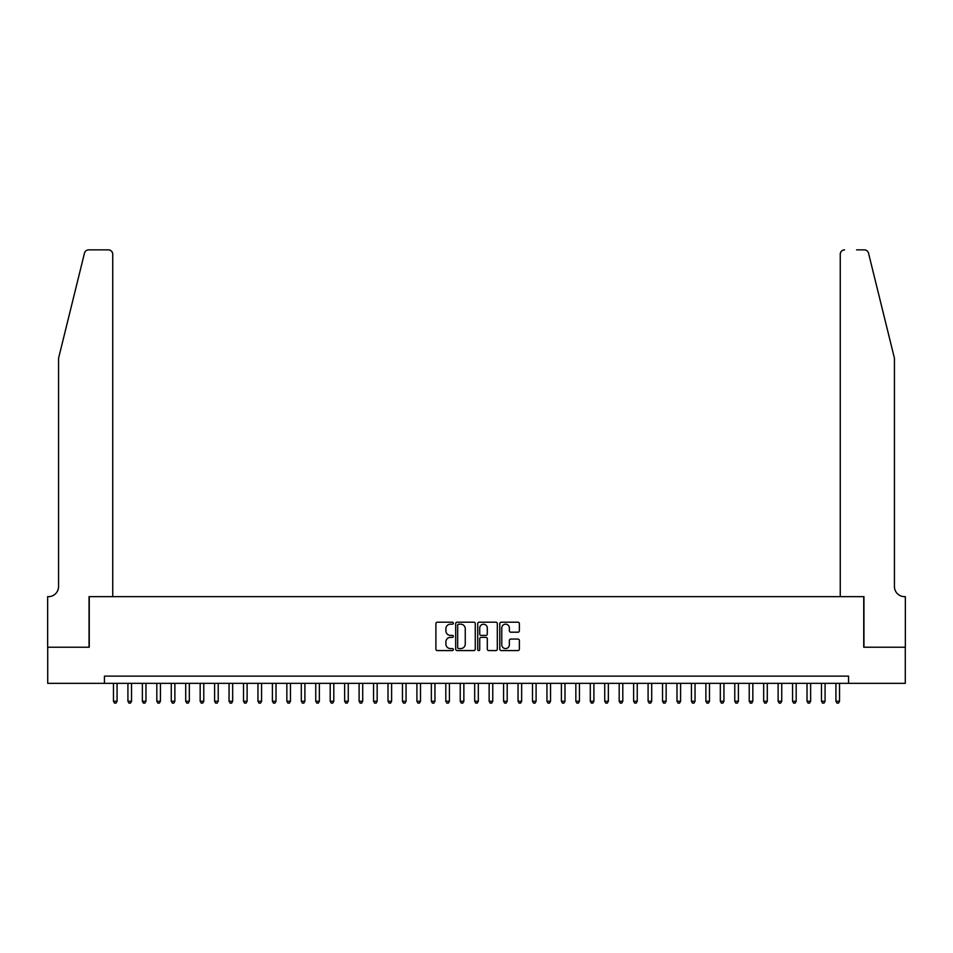 <?xml version="1.0" encoding="UTF-8"?>
<svg xmlns="http://www.w3.org/2000/svg" width="953" height="953" viewBox="0 0 953 953"><rect width="100%" height="100%" fill="white"/><g stroke="black" fill="none" stroke-linecap="round" stroke-linejoin="round"><path stroke-width="1.43" d="M453.378 623.191A0.989 0.989 0 0 0 452.389 622.202L437.32 622.202A1.418 1.418 0 0 0 435.902 623.619L435.902 649.148A1.418 1.418 0 0 0 437.32 650.565L452.389 650.565A0.989 0.989 0 0 0 453.378 649.565A0.989 0.989 0 0 0 452.389 648.576L450.435 648.576A4.539 4.539 0 0 1 445.897 644.037L445.897 641.905A4.539 4.539 0 0 1 450.435 637.366L452.389 637.366A0.989 0.989 0 0 0 453.378 636.378A0.989 0.989 0 0 0 452.389 635.389L450.435 635.389A4.539 4.539 0 0 1 445.897 630.85L445.897 628.718A4.539 4.539 0 0 1 450.435 624.179L452.389 624.179A0.989 0.989 0 0 0 453.378 623.191M517.944 632.196A1.418 1.418 0 0 0 519.373 630.779L519.373 623.619A1.418 1.418 0 0 0 517.944 622.202L501.218 622.202A1.418 1.418 0 0 0 499.801 623.619L499.801 649.148A1.418 1.418 0 0 0 501.218 650.565L517.944 650.565A1.418 1.418 0 0 0 519.373 649.148L519.373 640.487A1.418 1.418 0 0 0 517.944 639.07L510.784 639.07A1.418 1.418 0 0 0 509.367 640.487L509.367 644.788A3.788 3.788 0 0 1 505.578 648.576A3.788 3.788 0 0 1 501.778 644.788L501.778 627.979A3.788 3.788 0 0 1 505.578 624.179A3.788 3.788 0 0 1 509.367 627.979L509.367 630.779A1.418 1.418 0 0 0 510.784 632.196L517.944 632.196M104.437 683.337L47.721 683.337L47.721 647.218L89.26 647.218L89.26 596.649L863.74 596.649L863.74 647.218L905.279 647.218L905.279 683.337L848.563 683.337L848.563 676.118L104.437 676.118L104.437 683.337L848.563 683.337M475.261 623.619A1.418 1.418 0 0 0 473.844 622.202L457.106 622.202A1.418 1.418 0 0 0 455.689 623.619L455.689 649.148A1.418 1.418 0 0 0 457.106 650.565L473.844 650.565A1.418 1.418 0 0 0 475.261 649.148L475.261 623.619M479.156 622.202L495.894 622.202A1.418 1.418 0 0 1 497.311 623.619L497.311 649.148A1.418 1.418 0 0 1 495.894 650.565L488.734 650.565A1.418 1.418 0 0 1 487.317 649.148L487.317 638.796A1.418 1.418 0 0 0 485.899 637.366L481.146 637.366A1.418 1.418 0 0 0 479.728 638.796L479.728 649.565A0.989 0.989 0 0 1 478.74 650.565A0.989 0.989 0 0 1 477.739 649.565L477.739 623.619A1.418 1.418 0 0 1 479.156 622.202M458.667 624.179A0.989 0.989 0 0 0 457.678 625.18L457.678 647.587A0.989 0.989 0 0 0 458.667 648.576L460.716 648.576A4.539 4.539 0 0 0 465.255 644.037L465.255 628.718A4.539 4.539 0 0 0 460.716 624.179L458.667 624.179M487.317 628.051A3.788 3.788 0 0 0 483.516 624.251A3.788 3.788 0 0 0 479.728 628.051L479.728 633.971A1.418 1.418 0 0 0 481.146 635.389L485.899 635.389A1.418 1.418 0 0 0 487.317 633.971L487.317 628.051M113.467 683.337L113.467 701.253L117.076 701.253L117.076 683.337M117.076 701.253L115.992 703.135L114.551 703.135L113.467 701.253M84.472 253.164C85.579 250.782 85.579 250.782 84.472 253.164C85.579 250.782 85.579 250.782 84.472 253.164L58.562 358.233L58.562 586.536A10.114 10.114 0 0 1 48.448 596.649L47.65 596.649L47.65 647.218L89.046 647.218L89.046 596.649L112.74 596.649L112.74 254.201A4.336 4.336 0 0 0 108.404 249.865L88.689 249.865A4.336 4.336 0 0 0 84.472 253.164M96.42 249.865L108.404 249.865C111.024 250.139 112.466 251.592 112.74 254.201L112.74 596.649M58.562 586.536A10.114 10.114 0 0 1 48.448 596.649M886.493 326.021L868.528 253.164L894.438 358.233L894.438 586.536A10.114 10.114 0 0 0 904.552 596.649L905.35 596.649L905.35 647.218L863.954 647.218L863.954 596.649L840.26 596.649L840.26 254.201L840.26 596.649M856.58 249.865L864.311 249.865A4.336 4.336 0 0 1 868.528 253.164M844.596 249.865A4.336 4.336 0 0 0 840.26 254.201C840.534 251.592 841.975 250.139 844.596 249.865M894.438 586.536A10.114 10.114 0 0 0 904.552 596.649M127.916 683.337L127.916 701.253L131.526 701.253L131.526 683.337M131.526 701.253L130.442 703.135L129 703.135L127.916 701.253M142.366 683.337L142.366 701.253L145.976 701.253L145.976 683.337M145.976 701.253L144.892 703.135L143.45 703.135L142.366 701.253M156.816 683.337L156.816 701.253L160.426 701.253L160.426 683.337M160.426 701.253L159.342 703.135L157.9 703.135L156.816 701.253M171.266 683.337L171.266 701.253L174.875 701.253L174.875 683.337M174.875 701.253L173.791 703.135L172.35 703.135L171.266 701.253M185.716 683.337L185.716 701.253L189.325 701.253L189.325 683.337M189.325 701.253L188.241 703.135L186.8 703.135L185.716 701.253M200.166 683.337L200.166 701.253L203.775 701.253L203.775 683.337M203.775 701.253L202.691 703.135L201.25 703.135L200.166 701.253M214.604 683.337L214.604 701.253L218.225 701.253L218.225 683.337M218.225 701.253L217.141 703.135L215.688 703.135L214.604 701.253M229.054 683.337L229.054 701.253L232.675 701.253L232.675 683.337M232.675 701.253L231.591 703.135L230.138 703.135L229.054 701.253M243.503 683.337L243.503 701.253L247.125 701.253L247.125 683.337M247.125 701.253L246.041 703.135L244.587 703.135L243.503 701.253M257.953 683.337L257.953 701.253L261.575 701.253L261.575 683.337M261.575 701.253L260.491 703.135L259.037 703.135L257.953 701.253M272.403 683.337L272.403 701.253L276.013 701.253L276.013 683.337M276.013 701.253L274.94 703.135L273.487 703.135L272.403 701.253M286.853 683.337L286.853 701.253L290.462 701.253L290.462 683.337M290.462 701.253L289.378 703.135L287.937 703.135L286.853 701.253M301.303 683.337L301.303 701.253L304.912 701.253L304.912 683.337M304.912 701.253L303.828 703.135L302.387 703.135L301.303 701.253M315.753 683.337L315.753 701.253L319.362 701.253L319.362 683.337M319.362 701.253L318.278 703.135L316.837 703.135L315.753 701.253M330.203 683.337L330.203 701.253L333.812 701.253L333.812 683.337M333.812 701.253L332.728 703.135L331.287 703.135L330.203 701.253M344.652 683.337L344.652 701.253L348.262 701.253L348.262 683.337M348.262 701.253L347.178 703.135L345.736 703.135L344.652 701.253M359.102 683.337L359.102 701.253L362.712 701.253L362.712 683.337M362.712 701.253L361.628 703.135L360.186 703.135L359.102 701.253M373.552 683.337L373.552 701.253L377.162 701.253L377.162 683.337M377.162 701.253L376.078 703.135L374.636 703.135L373.552 701.253M388.002 683.337L388.002 701.253L391.612 701.253L391.612 683.337M391.612 701.253L390.527 703.135L389.086 703.135L388.002 701.253M402.452 683.337L402.452 701.253L406.061 701.253L406.061 683.337M406.061 701.253L404.977 703.135L403.536 703.135L402.452 701.253M416.902 683.337L416.902 701.253L420.511 701.253L420.511 683.337M420.511 701.253L419.427 703.135L417.986 703.135L416.902 701.253M431.352 683.337L431.352 701.253L434.961 701.253L434.961 683.337M434.961 701.253L433.877 703.135L432.436 703.135L431.352 701.253M445.801 683.337L445.801 701.253L449.411 701.253L449.411 683.337M449.411 701.253L448.327 703.135L446.874 703.135L445.801 701.253M460.239 683.337L460.239 701.253L463.861 701.253L463.861 683.337M463.861 701.253L462.777 703.135L461.323 703.135L460.239 701.253M474.689 683.337L474.689 701.253L478.311 701.253L478.311 683.337M478.311 701.253L477.227 703.135L475.773 703.135L474.689 701.253M489.139 683.337L489.139 701.253L492.761 701.253L492.761 683.337M492.761 701.253L491.677 703.135L490.223 703.135L489.139 701.253M503.589 683.337L503.589 701.253L507.199 701.253L507.199 683.337M507.199 701.253L506.126 703.135L504.673 703.135L503.589 701.253M518.039 683.337L518.039 701.253L521.648 701.253L521.648 683.337M521.648 701.253L520.564 703.135L519.123 703.135L518.039 701.253M532.489 683.337L532.489 701.253L536.098 701.253L536.098 683.337M536.098 701.253L535.014 703.135L533.573 703.135L532.489 701.253M546.939 683.337L546.939 701.253L550.548 701.253L550.548 683.337M550.548 701.253L549.464 703.135L548.023 703.135L546.939 701.253M561.388 683.337L561.388 701.253L564.998 701.253L564.998 683.337M564.998 701.253L563.914 703.135L562.473 703.135L561.388 701.253M575.838 683.337L575.838 701.253L579.448 701.253L579.448 683.337M579.448 701.253L578.364 703.135L576.922 703.135L575.838 701.253M590.288 683.337L590.288 701.253L593.898 701.253L593.898 683.337M593.898 701.253L592.814 703.135L591.372 703.135L590.288 701.253M604.738 683.337L604.738 701.253L608.348 701.253L608.348 683.337M608.348 701.253L607.264 703.135L605.822 703.135L604.738 701.253M619.188 683.337L619.188 701.253L622.797 701.253L622.797 683.337M622.797 701.253L621.713 703.135L620.272 703.135L619.188 701.253M633.638 683.337L633.638 701.253L637.247 701.253L637.247 683.337M637.247 701.253L636.163 703.135L634.722 703.135L633.638 701.253M648.088 683.337L648.088 701.253L651.697 701.253L651.697 683.337M651.697 701.253L650.613 703.135L649.172 703.135L648.088 701.253M662.538 683.337L662.538 701.253L666.147 701.253L666.147 683.337M666.147 701.253L665.063 703.135L663.622 703.135L662.538 701.253M676.987 683.337L676.987 701.253L680.597 701.253L680.597 683.337M680.597 701.253L679.513 703.135L678.059 703.135L676.987 701.253M691.425 683.337L691.425 701.253L695.047 701.253L695.047 683.337M695.047 701.253L693.963 703.135L692.509 703.135L691.425 701.253M705.875 683.337L705.875 701.253L709.497 701.253L709.497 683.337M709.497 701.253L708.413 703.135L706.959 703.135L705.875 701.253M720.325 683.337L720.325 701.253L723.946 701.253L723.946 683.337M723.946 701.253L722.862 703.135L721.409 703.135L720.325 701.253M734.775 683.337L734.775 701.253L738.396 701.253L738.396 683.337M738.396 701.253L737.312 703.135L735.859 703.135L734.775 701.253M749.225 683.337L749.225 701.253L752.834 701.253L752.834 683.337M752.834 701.253L751.75 703.135L750.309 703.135L749.225 701.253M763.675 683.337L763.675 701.253L767.284 701.253L767.284 683.337M767.284 701.253L766.2 703.135L764.759 703.135L763.675 701.253M778.125 683.337L778.125 701.253L781.734 701.253L781.734 683.337M781.734 701.253L780.65 703.135L779.209 703.135L778.125 701.253M792.574 683.337L792.574 701.253L796.184 701.253L796.184 683.337M796.184 701.253L795.1 703.135L793.658 703.135L792.574 701.253M807.024 683.337L807.024 701.253L810.634 701.253L810.634 683.337M810.634 701.253L809.55 703.135L808.108 703.135L807.024 701.253M821.474 683.337L821.474 701.253L825.084 701.253L825.084 683.337M825.084 701.253L824 703.135L822.558 703.135L821.474 701.253M835.924 683.337L835.924 701.253L839.533 701.253L839.533 683.337M839.533 701.253L838.449 703.135L837.008 703.135L835.924 701.253"/></g></svg>
